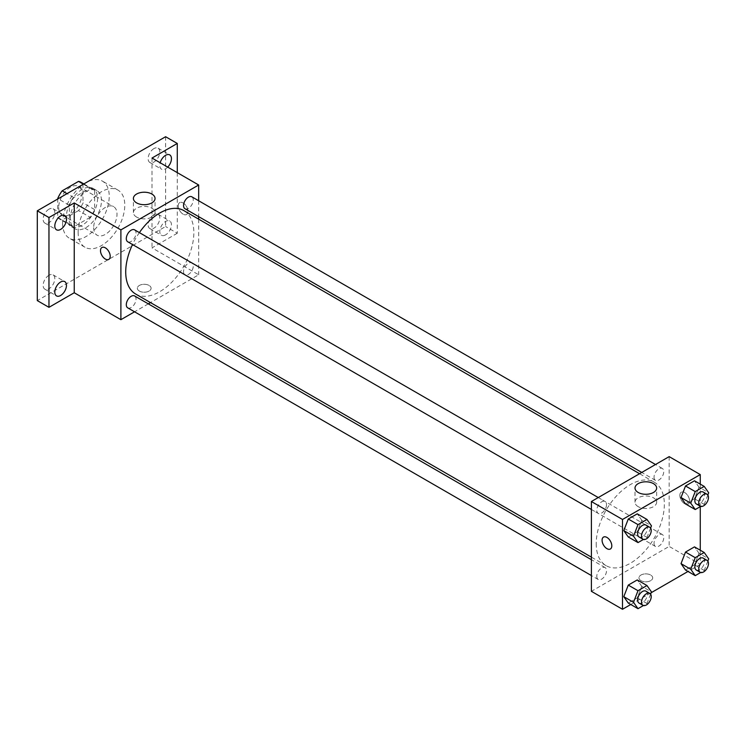 <?xml version="1.0" encoding="UTF-8"?>
<svg xmlns="http://www.w3.org/2000/svg" width="746" height="746" viewBox="0 0 746 746"><rect width="100%" height="100%" fill="white"/><g stroke="black" fill="none" stroke-linecap="round" stroke-linejoin="round"><path stroke-width="0.56" stroke-dasharray="3.73 2.8" d="M93.679 227.642A16.496 9.521 120 0 0 97.101 235.195A16.496 9.521 120 0 0 113.597 225.665A16.496 9.521 120 0 0 113.597 206.623A16.496 9.521 120 0 0 100.878 211.043A16.496 9.521 120 0 0 93.679 227.642M58.682 207.435A16.496 9.521 120 0 0 62.104 214.988A16.496 9.521 120 0 0 78.6 205.467A16.496 9.521 120 0 0 78.6 186.416A16.496 9.521 120 0 0 65.89 190.836A16.496 9.521 120 0 0 58.682 207.435M82.992 183.954L82.992 202.856A21.289 12.29 120 0 1 78.535 210.568L90.201 217.3A21.289 12.29 120 0 0 94.649 209.589L94.649 190.687L82.992 183.954A21.289 12.29 120 0 0 80.997 182.266M78.535 210.568L62.17 220.023A21.289 12.29 120 0 1 59.708 219.137A21.289 12.29 120 0 1 57.712 217.45L57.712 199.014M90.201 217.3L73.835 226.756L62.17 220.023M57.712 217.45L69.378 224.182L69.378 205.281L58.123 198.781M69.378 224.182A21.289 12.29 120 0 0 71.374 225.879A21.289 12.29 120 0 0 73.835 226.756M94.649 190.687A21.289 12.29 120 0 0 92.663 188.999A21.289 12.29 120 0 0 90.201 188.123L83.393 184.187M69.378 205.281A21.289 12.29 120 0 1 73.835 197.569L90.201 188.123M82.013 225.395A21.998 12.701 -60 0 1 71.019 226.486A21.998 12.701 -60 0 1 71.019 201.084A21.998 12.701 -60 0 1 93.017 188.384A21.998 12.701 -60 0 1 96.383 206.017A21.998 12.701 -60 0 1 82.013 225.395M85.902 227.642A21.998 12.701 120 0 0 100.272 208.255A21.998 12.701 120 0 0 96.905 190.631A21.998 12.701 120 0 0 79.953 196.524A21.998 12.701 120 0 0 70.348 218.662A21.998 12.701 120 0 0 74.908 228.733A21.998 12.701 120 0 0 85.902 227.642M73.835 197.569L67.028 193.643M94.649 209.589L82.992 202.856M62.571 223.147A32.992 19.051 120 0 0 69.406 238.254A32.992 19.051 120 0 0 102.398 219.203A32.992 19.051 120 0 0 102.398 181.11A32.992 19.051 120 0 0 76.978 189.95A32.992 19.051 120 0 0 62.571 223.147M78.125 232.127A32.992 19.051 120 0 0 84.96 247.234A32.992 19.051 120 0 0 117.952 228.183A32.992 19.051 120 0 0 117.952 190.09A32.992 19.051 120 0 0 92.532 198.93A32.992 19.051 120 0 0 78.125 232.127M153.946 148.575A8.253 4.765 120 0 0 148.566 155.839A8.253 4.765 120 0 0 149.825 162.451A8.253 4.765 120 0 0 158.077 157.695A8.253 4.765 120 0 0 158.077 148.165A8.253 4.765 120 0 0 153.946 148.575M48.966 209.188A8.253 4.765 120 0 0 43.576 216.452A8.253 4.765 120 0 0 44.844 223.063A8.253 4.765 120 0 0 53.087 218.308A8.253 4.765 120 0 0 53.087 208.777A8.253 4.765 120 0 0 48.966 209.188M48.966 275.283A8.253 4.765 120 0 0 43.576 282.548A8.253 4.765 120 0 0 44.844 289.159A8.253 4.765 120 0 0 53.087 284.394A8.253 4.765 120 0 0 53.087 274.873A8.253 4.765 120 0 0 48.966 275.283M153.946 214.661A8.253 4.765 120 0 0 148.566 221.935A8.253 4.765 120 0 0 149.825 228.546A8.253 4.765 120 0 0 158.077 223.781A8.253 4.765 120 0 0 158.077 214.261A8.253 4.765 120 0 0 153.946 214.661M165.612 136.723L165.612 226.523L37.3 300.601M177.278 172.643L177.278 233.256L165.612 226.523M177.278 233.256L152.007 247.849L198.669 274.789L150.496 302.596M148.305 303.864L134.56 311.8M139.371 291.061A6.873 3.972 0 0 0 146.859 291.919A6.873 3.972 0 0 0 151.102 288.254A6.873 3.972 0 0 0 144.23 284.282A6.873 3.972 0 0 0 137.357 288.254A6.873 3.972 0 0 0 139.371 291.061A6.873 3.972 0 0 0 146.859 291.919A6.873 3.972 0 0 0 151.102 288.254A6.873 3.972 0 0 0 144.23 284.282A6.873 3.972 0 0 0 137.357 288.254A6.873 3.972 0 0 0 139.371 291.061M167.71 167.113A8.253 4.765 -60 0 1 165.612 168.782A8.253 4.765 -60 0 1 161.49 169.183A8.253 4.765 -60 0 1 160.176 162.768M165.612 234.869A8.253 4.765 -60 0 1 161.49 235.279A8.253 4.765 -60 0 1 160.231 228.668A8.253 4.765 -60 0 1 165.612 221.403A8.253 4.765 -60 0 1 169.743 220.993A8.253 4.765 -60 0 1 171.002 227.605A8.253 4.765 -60 0 1 165.612 234.869M152.007 158.049L152.007 247.849M135.697 294.055A48.173 27.807 120 0 0 183.87 266.238A48.173 27.807 120 0 0 183.87 210.614M139.381 232.621A48.173 27.807 120 0 0 132.508 244.52M198.669 200.758L198.669 216.629M198.669 219.165L198.669 274.789M184.961 208.721A6.873 3.972 120 0 0 191.834 204.749A6.873 3.972 120 0 0 191.834 196.813M127.725 307.856A6.873 3.972 120 0 0 134.606 303.892A6.873 3.972 120 0 0 134.606 295.948M183.544 271.665A6.873 3.972 120 0 0 184.961 274.808A6.873 3.972 120 0 0 191.834 270.845A6.873 3.972 120 0 0 191.834 262.909A6.873 3.972 120 0 0 186.537 264.746A6.873 3.972 120 0 0 183.544 271.665M134.606 229.861A6.873 3.972 -60 0 1 136.024 233.004A6.873 3.972 -60 0 1 133.021 239.923A6.873 3.972 -60 0 1 127.725 241.769M178.257 205.747A6.873 3.972 -120 0 0 181.25 212.666A6.873 3.972 -120 0 0 186.547 214.512A6.873 3.972 -120 0 0 186.547 206.577A6.873 3.972 -120 0 0 179.674 202.604A6.873 3.972 -120 0 0 178.257 205.747A6.873 3.972 -120 0 0 181.25 212.666A6.873 3.972 -120 0 0 186.547 214.512A6.873 3.972 -120 0 0 186.547 206.577A6.873 3.972 -120 0 0 179.674 202.604A6.873 3.972 -120 0 0 178.247 205.756M101.913 247.504L101.913 247.504A6.873 3.972 60 0 1 107.21 249.341A6.873 3.972 60 0 1 110.212 256.26A6.873 3.972 60 0 1 108.785 259.403L108.785 259.412M136.583 217.058A10.817 6.238 180 0 1 133.413 212.647A10.817 6.238 180 0 1 144.23 206.4A10.817 6.238 180 0 1 155.047 212.647A10.817 6.238 180 0 1 148.37 218.41A10.817 6.238 180 0 1 136.583 217.058M596.213 543.638A48.173 27.807 120 0 0 606.19 565.692A48.173 27.807 120 0 0 654.363 537.875A48.173 27.807 120 0 0 654.363 482.252A48.173 27.807 120 0 0 617.24 495.157A48.173 27.807 120 0 0 596.213 543.638M606.517 504.641A6.873 3.972 -60 0 1 603.514 511.56A6.873 3.972 -60 0 1 598.217 513.397A6.873 3.972 -60 0 1 598.217 505.462A6.873 3.972 -60 0 1 605.09 501.498A6.873 3.972 -60 0 1 606.517 504.641M654.028 543.302A6.873 3.972 120 0 0 655.454 546.445A6.873 3.972 120 0 0 662.327 542.482A6.873 3.972 120 0 0 662.327 534.537A6.873 3.972 120 0 0 657.03 536.383A6.873 3.972 120 0 0 654.028 543.302M596.8 576.341A6.873 3.972 120 0 0 598.217 579.493A6.873 3.972 120 0 0 605.09 575.52A6.873 3.972 120 0 0 605.09 567.585A6.873 3.972 120 0 0 599.793 569.431A6.873 3.972 120 0 0 596.8 576.341M654.028 477.207A6.873 3.972 120 0 0 655.454 480.359A6.873 3.972 120 0 0 662.327 476.386A6.873 3.972 120 0 0 662.327 468.451A6.873 3.972 120 0 0 657.03 470.288A6.873 3.972 120 0 0 654.028 477.207M669.162 456.627L669.162 546.417L591.392 591.317M700.261 550.212L700.261 564.377L669.162 546.417M700.261 564.377L687.998 571.464M651.146 592.734L630.762 604.512M640.963 580.658A6.873 3.972 0 0 0 648.461 581.516A6.873 3.972 0 0 0 652.703 577.852A6.873 3.972 0 0 0 645.831 573.879A6.873 3.972 0 0 0 638.958 577.852A6.873 3.972 0 0 0 640.963 580.658A6.873 3.972 0 0 0 648.461 581.516A6.873 3.972 0 0 0 652.703 577.842A6.873 3.972 0 0 0 645.831 573.879A6.873 3.972 0 0 0 638.958 577.842A6.873 3.972 0 0 0 640.963 580.649M698.983 487.175L694.489 480.788L698.983 487.175L694.489 498.748L685.509 503.932L694.489 498.748L698.983 487.175L708.7 492.789M641.747 586.319L637.252 579.931L641.747 586.319L637.252 597.882L628.272 603.066L637.252 597.882L641.747 586.319L651.463 591.923M700.261 484.126L700.261 506.637M698.983 553.271L694.489 546.883L698.983 553.271L694.489 564.843L685.509 570.028L694.489 564.843L698.983 553.271L708.7 558.885M641.747 520.223L637.252 513.835L641.747 520.223L637.252 531.795L628.272 536.98L637.252 531.795L641.747 520.223L651.463 525.837M679.848 495.344A6.873 3.972 -120 0 0 682.851 502.263A6.873 3.972 -120 0 0 688.148 504.11A6.873 3.972 -120 0 0 688.148 496.165A6.873 3.972 -120 0 0 681.275 492.201A6.873 3.972 -120 0 0 679.848 495.344A6.873 3.972 -120 0 0 682.851 502.263A6.873 3.972 -120 0 0 688.148 504.11A6.873 3.972 -120 0 0 688.148 496.174A6.873 3.972 -120 0 0 681.275 492.201A6.873 3.972 -120 0 0 679.848 495.344M603.505 537.101L603.514 537.092A6.873 3.972 60 0 1 608.811 538.938A6.873 3.972 60 0 1 611.804 545.858A6.873 3.972 60 0 1 610.387 549L610.377 549M638.184 506.655A10.817 6.238 180 0 1 635.014 502.235A10.817 6.238 180 0 1 645.831 495.997A10.817 6.238 180 0 1 656.639 502.235A10.817 6.238 180 0 1 649.962 508.007A10.817 6.238 180 0 1 638.184 506.655M650.605 528.056L646.978 537.409L643.453 539.442M639.042 536.971A6.873 3.972 120 0 0 645.924 533.008A6.873 3.972 120 0 0 645.924 525.063M646.978 537.409L637.252 531.795M707.842 495.008L704.215 504.361L700.69 506.394M696.279 503.923A6.873 3.972 120 0 0 703.161 499.96A6.873 3.972 120 0 0 703.161 492.024M704.215 504.361L694.489 498.748M650.605 594.152L646.978 603.495L643.453 605.528M639.042 603.066A6.873 3.972 120 0 0 645.924 599.094A6.873 3.972 120 0 0 645.924 591.158M646.978 603.495L637.252 597.882M707.842 561.104L704.215 570.457L700.69 572.48M696.279 570.019A6.873 3.972 120 0 0 703.161 566.046A6.873 3.972 120 0 0 703.161 558.111M704.215 570.457L694.489 564.843M62.104 214.988L97.101 235.195M78.6 186.416L113.597 206.623M96.905 190.631L93.017 188.384M74.908 228.733L71.019 226.486M92.663 188.999L83.869 183.917M71.374 225.879L59.708 219.137M117.952 190.09L102.398 181.11M84.96 247.234L69.406 238.254M149.825 228.546L161.49 235.279M158.077 214.261L169.743 220.993M44.844 289.159L56.51 295.892M53.087 274.873L64.753 281.606M44.844 223.063L56.51 229.796M53.087 208.777L64.753 215.51M149.825 162.451L161.49 169.183M158.077 148.165L169.743 154.898M155.047 212.647L155.047 198.455M133.413 212.647L133.413 198.455M654.363 482.252L639.564 473.71M606.19 565.692L591.392 557.141M591.392 509.462L598.217 513.397M598.264 497.554L605.09 501.498M662.327 534.537L191.834 262.909M655.454 546.445L184.961 274.808M605.09 567.585L591.392 559.677M598.217 579.493L591.392 575.548M662.327 468.451L655.501 464.506M655.454 480.359L641.756 472.442M656.639 502.235L656.639 488.052M635.014 502.235L635.014 488.052"/><path stroke-width="1.12" d="M67.028 193.643L62.17 190.836L78.535 181.381A21.289 12.29 120 0 1 80.997 182.266L83.869 183.917M57.712 199.014L57.712 198.548A21.289 12.29 120 0 1 62.17 190.836M83.393 184.187L78.535 181.381M134.56 311.8L120.899 319.68L74.236 292.749L48.966 307.333L37.3 300.601L37.3 210.801L165.612 136.723L177.278 143.456L177.278 172.643M150.496 302.596L148.305 303.864M60.631 295.481A8.253 4.765 -60 0 1 56.51 295.892A8.253 4.765 -60 0 1 55.241 289.28A8.253 4.765 -60 0 1 60.631 282.016A8.253 4.765 -60 0 1 64.753 281.606A8.253 4.765 -60 0 1 66.021 288.217A8.253 4.765 -60 0 1 60.631 295.481M60.631 229.395A8.253 4.765 -60 0 1 56.51 229.796A8.253 4.765 -60 0 1 55.241 223.194A8.253 4.765 -60 0 1 60.631 215.92A8.253 4.765 -60 0 1 64.753 215.51A8.253 4.765 -60 0 1 66.021 222.121A8.253 4.765 -60 0 1 60.631 229.395M74.236 292.749L74.236 202.949L48.966 217.543L37.3 210.801M48.966 307.333L48.966 217.543M120.899 319.68L120.899 229.889L74.236 202.949M120.899 229.889L198.669 184.989L152.007 158.049L177.278 143.456M136.583 202.875A10.817 6.238 180 0 1 133.413 198.455A10.817 6.238 180 0 1 144.23 192.216A10.817 6.238 180 0 1 155.047 198.455A10.817 6.238 180 0 1 148.37 204.227A10.817 6.238 180 0 1 136.583 202.875M160.176 162.768A8.253 4.765 -60 0 1 165.612 155.308A8.253 4.765 -60 0 1 169.743 154.898A8.253 4.765 -60 0 1 167.71 167.113M132.508 244.52A48.173 27.807 120 0 0 125.72 272.001A48.173 27.807 120 0 0 135.697 294.055L591.392 557.141M639.564 473.71L183.87 210.614A48.173 27.807 120 0 0 139.381 232.621M198.669 184.989L198.669 200.758M198.669 216.629L198.669 219.165M655.501 464.506L191.834 196.813A6.873 3.972 120 0 0 186.537 198.66A6.873 3.972 120 0 0 183.544 205.57A6.873 3.972 120 0 0 184.961 208.721L641.756 472.442M591.392 559.677L134.606 295.948A6.873 3.972 120 0 0 129.3 297.794A6.873 3.972 120 0 0 126.307 304.713A6.873 3.972 120 0 0 127.725 307.856L591.392 575.548M591.392 509.462L127.725 241.769A6.873 3.972 -60 0 1 127.725 233.824A6.873 3.972 -60 0 1 134.606 229.861L598.264 497.554M110.203 256.26A6.873 3.972 60 0 1 108.785 259.412A6.873 3.972 60 0 1 101.913 255.44A6.873 3.972 60 0 1 101.913 247.504A6.873 3.972 60 0 1 107.21 249.341A6.873 3.972 60 0 1 110.203 256.26M108.785 259.403A6.873 3.972 60 0 1 101.913 255.44A6.873 3.972 60 0 1 101.913 247.504M630.762 604.512L622.5 609.277L591.392 591.317L591.392 501.517L669.162 456.627L700.261 474.587L700.261 484.126M687.998 571.464L651.146 592.734M685.509 503.932L681.023 497.545L685.509 485.972L694.489 480.788L685.509 485.972L681.023 497.545L685.509 503.932L695.235 509.546L690.74 503.158L695.235 491.586L704.215 486.401L708.7 492.789L707.842 495.008M628.272 603.066L623.787 596.679L628.272 585.106L637.252 579.931L628.272 585.106L623.787 596.679L628.272 603.066L637.998 608.68L633.503 602.292L637.998 590.72L646.978 585.535L651.463 591.923L650.605 594.152M700.261 506.637L700.261 550.212M622.5 609.277L622.5 519.477L700.261 474.587M685.509 570.028L681.023 563.64L685.509 552.068L694.489 546.883L685.509 552.068L681.023 563.64L685.509 570.028L695.235 575.642L690.74 569.254L695.235 557.682L704.215 552.497L708.7 558.885L707.842 561.104M628.272 536.98L623.787 530.592L628.272 519.02L637.252 513.835L628.272 519.02L623.787 530.592L628.272 536.98L637.998 542.594L633.503 536.206L637.998 524.634L646.978 519.449L651.463 525.837L650.605 528.056M622.5 519.477L591.392 501.517M638.184 492.463A10.817 6.238 180 0 1 635.014 488.052A10.817 6.238 180 0 1 645.831 481.804A10.817 6.238 180 0 1 656.639 488.052A10.817 6.238 180 0 1 649.962 493.815A10.817 6.238 180 0 1 638.184 492.463M611.804 545.858A6.873 3.972 60 0 1 610.377 549A6.873 3.972 60 0 1 603.505 545.037A6.873 3.972 60 0 1 603.505 537.101A6.873 3.972 60 0 1 608.801 538.938A6.873 3.972 60 0 1 611.804 545.858M610.387 549A6.873 3.972 60 0 1 603.514 545.037A6.873 3.972 60 0 1 603.514 537.092M643.453 539.442L637.998 542.594M649.813 527.31L645.924 525.063A6.873 3.972 120 0 0 640.627 526.909A6.873 3.972 120 0 0 637.625 533.828A6.873 3.972 120 0 0 639.042 536.971L642.931 539.218A6.873 3.972 120 0 0 649.813 535.246A6.873 3.972 120 0 0 649.813 527.31A6.873 3.972 120 0 0 644.516 529.156A6.873 3.972 120 0 0 641.513 536.066A6.873 3.972 120 0 0 642.931 539.218M633.503 536.206L623.787 530.592M637.998 524.634L628.272 519.02M646.978 519.449L637.252 513.835M700.69 506.394L695.235 509.546M707.049 494.262L703.161 492.024A6.873 3.972 120 0 0 697.864 493.861A6.873 3.972 120 0 0 694.862 500.78A6.873 3.972 120 0 0 696.279 503.923L700.168 506.17A6.873 3.972 120 0 0 707.049 502.207A6.873 3.972 120 0 0 707.049 494.262A6.873 3.972 120 0 0 701.753 496.109A6.873 3.972 120 0 0 698.75 503.028A6.873 3.972 120 0 0 700.168 506.17M690.74 503.158L681.023 497.545M695.235 491.586L685.509 485.972M704.215 486.401L694.489 480.788M643.453 605.528L637.998 608.68M649.813 593.406L645.924 591.158A6.873 3.972 120 0 0 640.627 592.995A6.873 3.972 120 0 0 637.625 599.915A6.873 3.972 120 0 0 639.042 603.066L642.931 605.304A6.873 3.972 120 0 0 649.813 601.341A6.873 3.972 120 0 0 649.813 593.406A6.873 3.972 120 0 0 644.516 595.243A6.873 3.972 120 0 0 641.513 602.162A6.873 3.972 120 0 0 642.931 605.304M633.503 602.292L623.787 596.679M637.998 590.72L628.272 585.106M646.978 585.535L637.252 579.931M700.69 572.48L695.235 575.642M707.049 560.358L703.161 558.111A6.873 3.972 120 0 0 697.864 559.957A6.873 3.972 120 0 0 694.862 566.876A6.873 3.972 120 0 0 696.279 570.019L700.168 572.266A6.873 3.972 120 0 0 707.049 568.293A6.873 3.972 120 0 0 707.049 560.358A6.873 3.972 120 0 0 701.753 562.195A6.873 3.972 120 0 0 698.75 569.114A6.873 3.972 120 0 0 700.168 572.266M690.74 569.254L681.023 563.64M695.235 557.682L685.509 552.068M704.215 552.497L694.489 546.883"/></g></svg>
